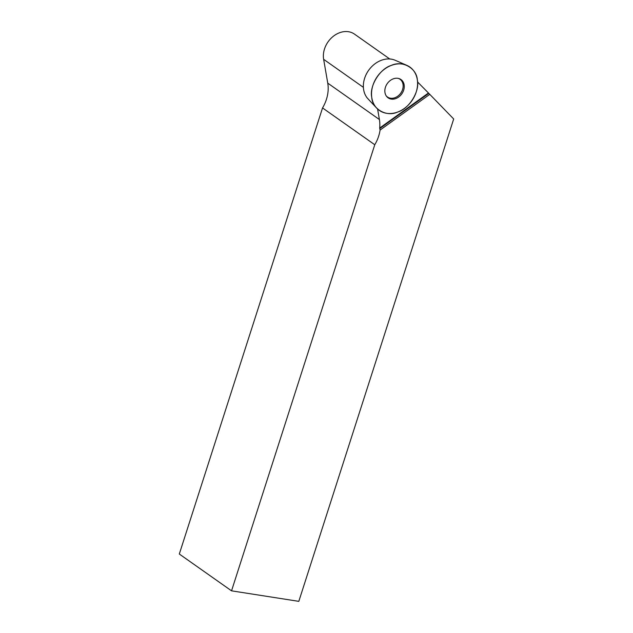 <?xml version="1.0" encoding="UTF-8"?>
<svg xmlns="http://www.w3.org/2000/svg" width="633" height="633" viewBox="0 0 633 633"><rect width="100%" height="100%" fill="white"/><g stroke="black" fill="none" stroke-linecap="round" stroke-linejoin="round"><path stroke-width="0.95" d="M406.837 65.357A26.507 21.095 -54.8 0 1 411.798 100.861A26.507 21.095 -54.8 0 1 376.698 108.124A26.507 21.095 -54.8 0 1 373.106 84.759A26.507 21.095 -54.8 0 1 391.329 65.405A26.507 21.095 -54.8 0 1 406.837 65.357L395.229 60.293A23.927 19.037 125.2 0 0 381.224 60.333A23.927 19.037 125.2 0 0 375.377 63.498A23.927 19.037 125.2 0 0 367.267 98.02L371.508 102.601M398.648 97.055A11.18 8.902 -54.8 0 1 386.605 96.406A11.18 8.902 -54.8 0 1 387.277 83.58A11.18 8.902 -54.8 0 1 399.138 78.627A11.18 8.902 -54.8 0 1 404.265 86.768A11.18 8.902 -54.8 0 1 398.648 97.055M417.543 81.934L429.775 94.349L380.069 130.074A33.794 26.895 -54.8 0 1 374.768 144.743L231.543 590.834L179.313 554.025L322.537 107.934A33.794 26.895 125.2 0 0 327.752 83.137L323.645 59.336A21.538 17.138 -54.8 0 1 332.942 36.587A21.538 17.138 -54.8 0 1 354.48 34.119L389.77 58.988M377.584 108.995L379.404 119.534A33.794 26.895 -54.8 0 1 379.681 128.056L380.069 130.074M429.775 94.349L453.687 118.988L298.816 601.35L231.543 590.834M322.537 107.934L374.768 144.743M398.458 78.437A10.864 8.64 -54.8 0 1 403.15 86.412A10.864 8.64 -54.8 0 1 397.706 96.232A10.864 8.64 -54.8 0 1 386.193 95.836M391.329 65.405C402.469 60.103 416.783 68.174 417.361 80.09C419.972 91.231 409.203 108.781 397.777 112.001C386.636 117.311 372.323 109.232 371.745 97.316C369.134 86.175 379.903 68.625 391.329 65.405M363.382 87.346L323.645 59.336M379.404 119.534L327.752 83.137M379.721 128.634L428.723 93.423M428.351 93.075L379.681 128.056M370.574 101.604L376.698 108.124"/></g></svg>

